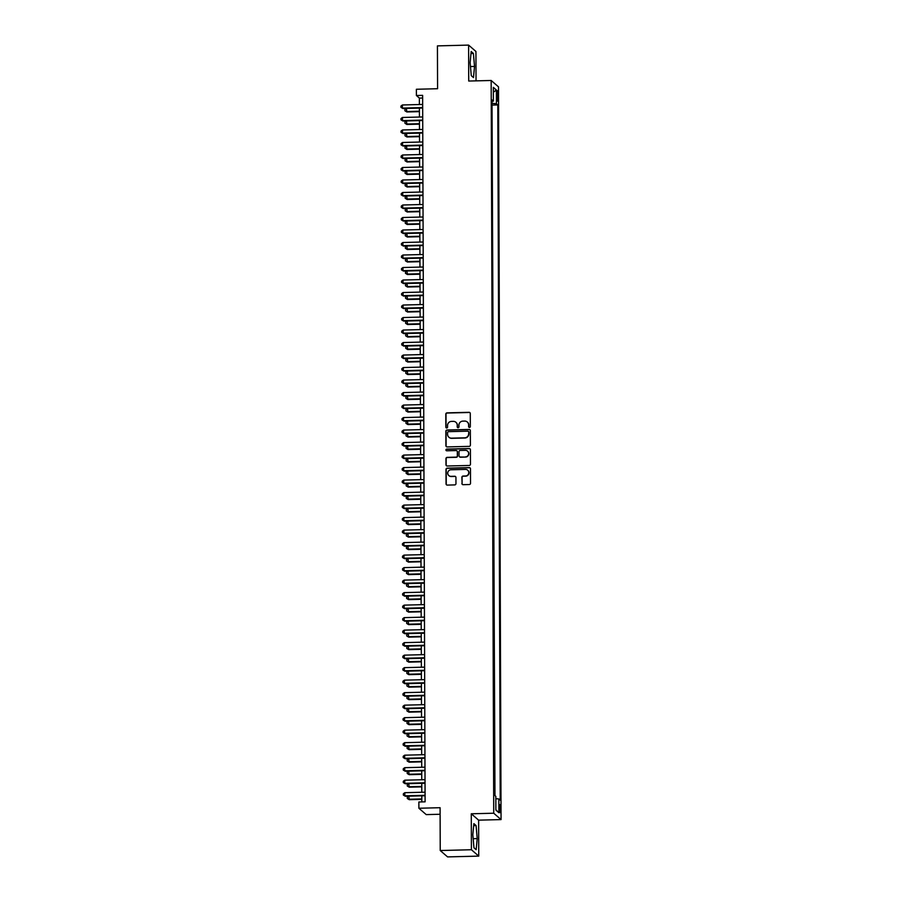 <?xml version="1.0" encoding="UTF-8"?>
<svg xmlns="http://www.w3.org/2000/svg" width="902" height="902" viewBox="0 0 902 902"><rect width="100%" height="100%" fill="white"/><g stroke="black" fill="none" stroke-linecap="round" stroke-linejoin="round"><path stroke-width="1.35" d="M469.468 427.424A0.868 0.846 -49 0 0 470.325 426.545L470.28 413.499A1.24 1.218 -49 0 0 469.051 412.304L447.02 412.868A1.24 1.218 -49 0 0 445.802 414.131L445.847 427.165A0.868 0.846 -49 0 0 446.704 427.999A0.868 0.846 -49 0 0 447.561 427.12L447.561 425.44A3.969 3.879 -49 0 1 451.462 421.403L453.3 421.358A3.969 3.879 -49 0 1 457.224 425.192L457.235 426.883A0.868 0.846 -49 0 0 458.092 427.717A0.868 0.846 -49 0 0 458.949 426.838L458.938 425.146A3.969 3.879 -49 0 1 462.839 421.121L464.677 421.076A3.969 3.879 -49 0 1 468.612 424.898L468.612 426.59A0.868 0.846 -49 0 0 469.468 427.424M500.531 809.15A4.036 0.631 88.5 0 0 499.798 804.561A4.036 0.631 88.5 0 0 499.268 808.045A4.036 0.631 88.5 0 0 500.001 812.646A4.036 0.631 88.5 0 0 500.531 809.15M461.892 483.495A1.24 1.218 -49 0 0 463.121 484.69L469.311 484.532A1.24 1.218 -49 0 0 470.528 483.28L470.472 468.792A1.24 1.218 -49 0 0 469.243 467.597L447.212 468.161A1.24 1.218 -49 0 0 445.994 469.423L446.05 483.9A1.24 1.218 -49 0 0 447.279 485.096L454.743 484.904A1.24 1.218 -49 0 0 455.961 483.652L455.938 477.451A1.24 1.218 -49 0 0 454.709 476.256L451.011 476.346A3.315 3.247 -49 0 1 447.933 471.971A3.315 3.247 -49 0 1 450.989 469.784L465.488 469.412A3.315 3.247 -49 0 1 468.566 473.787A3.315 3.247 -49 0 1 465.511 475.985L463.098 476.042A1.24 1.218 -49 0 0 461.88 477.305L462.095 483.675A1.24 1.218 -49 0 0 462.41 484.487M476.042 80.864L475.94 51.47L468.6 45.1L437.425 45.889L437.583 88.723L416.386 89.264L416.397 95.511L422.632 95.353L425.101 801.833L418.866 801.991L418.889 808.248L426.229 814.607L440.108 814.258M471.408 849.74L478.748 856.111L478.624 820.155L471.284 813.784L471.408 849.74L440.232 850.53L440.086 807.707L418.889 808.248M471.284 813.784L493.732 813.221L491.173 80.481L498.502 86.851L501.061 819.591L493.732 813.221M468.6 45.1L468.724 81.045L491.173 80.481M469.175 446.366A1.24 1.218 -49 0 0 470.393 445.103L470.337 430.626A1.24 1.218 -49 0 0 469.119 429.431L447.088 429.995A1.24 1.218 -49 0 0 445.859 431.246L445.915 445.735A1.24 1.218 -49 0 0 447.144 446.93L469.175 446.366M470.404 449.715L470.461 464.192A1.24 1.218 -49 0 1 469.243 465.455L447.212 466.007A1.24 1.218 -49 0 1 445.983 464.812L445.96 458.622A1.24 1.218 -49 0 1 447.178 457.359L456.108 457.134A1.24 1.218 -49 0 0 457.337 455.871L457.314 451.767A1.24 1.218 -49 0 0 456.085 450.56L446.783 450.797A0.868 0.846 -49 0 1 445.983 449.658A0.868 0.846 -49 0 1 446.783 449.083L469.175 448.519A1.24 1.218 -49 0 1 470.404 449.715M478.748 856.111L447.572 856.9L440.232 850.53M496.788 93.955L496.799 96.706A3.912 0.609 88.5 0 0 497.521 101.159A3.912 0.609 88.5 0 0 498.028 97.777L498.017 95.026A3.912 0.609 88.5 0 0 497.306 90.583A3.912 0.609 88.5 0 0 496.788 93.955M495.829 798.665L498.84 798.958L500.227 800.164L497.803 104.936L496.416 103.73L492.018 103.302M498.84 798.958L498.885 812.713L495.875 810.097L495.829 796.342L494.443 795.136L492.007 99.908L493.394 101.114L493.349 87.359L496.359 89.974L496.416 103.73M494.972 795.598L492.03 104.598M478.624 820.155L501.061 819.591M416.397 95.511L419.374 98.093L419.396 104.531M419.407 108.105L419.441 117.034M419.453 120.609L419.486 129.538M419.498 133.113L419.531 142.042M419.543 145.617L419.577 154.546M419.588 158.121L419.622 167.05M419.633 170.625L419.655 179.554M419.678 183.129L419.701 192.07M419.712 195.633L419.746 204.574M419.757 208.136L419.791 217.078M419.802 220.64L419.836 229.582M419.847 233.144L419.881 242.086M419.892 245.648L419.926 254.589M419.937 258.152L419.96 267.093M419.982 270.656L420.005 279.597M420.016 283.16L420.05 292.101M420.061 295.664L420.095 304.605M420.106 308.168L420.14 317.109M420.152 320.672L420.185 329.613M420.197 333.176L420.231 342.117M420.242 345.68L420.276 354.621M420.287 358.184L420.309 367.125M420.332 370.688L420.355 379.629M420.366 383.192L420.4 392.133M420.411 395.696L420.445 404.637M420.456 408.2L420.49 417.141M420.501 420.704L420.535 429.645M420.546 433.208L420.58 442.149M420.591 445.712L420.625 454.653M420.636 458.216L420.659 467.157M420.682 470.72L420.704 479.661M420.715 483.224L420.749 492.165M420.76 495.728L420.794 504.669M420.806 508.232L420.839 517.173M420.851 520.736L420.884 529.677M420.896 533.24L420.93 542.181M420.941 545.744L420.975 554.685M420.986 558.248L421.008 567.189M421.031 570.752L421.054 579.693M421.065 583.256L421.099 592.197M421.11 595.76L421.144 604.701M421.155 608.264L421.189 617.205M421.2 620.768L421.234 629.709M421.245 633.272L421.279 642.213M421.29 645.776L421.324 654.717M421.335 658.28L421.358 667.221M421.369 670.784L421.403 679.725M421.414 683.288L421.448 692.229M421.459 695.792L421.493 704.733M421.505 708.296L421.538 717.237M421.55 720.799L421.584 729.741M421.595 733.303L421.629 742.245M421.64 745.807L421.662 754.748M421.685 758.311L421.708 767.252M421.719 770.815L421.753 779.756M421.764 783.331L421.798 792.26M421.809 795.835L421.832 801.912M422.643 98.014L419.374 98.093M492.56 105.06L497.803 104.936M492.018 101.374L493.394 101.114M493.371 92.275L496.359 89.974M498.885 812.713L495.875 809.816M470.122 62.621L471.261 75.644L473.471 77.561L474.531 66.455L473.392 53.432L471.182 51.515L470.122 62.621M476.166 849.695L477.226 838.589L476.087 825.556L473.877 823.639L472.817 834.745L473.956 847.779L476.166 849.695M470.991 53.489L473.392 53.432M470.461 66.556L474.531 66.455M473.685 825.623L476.087 825.556M473.155 838.691L477.226 838.589M469.006 427.3A0.868 0.846 -49 0 1 468.815 426.759L468.803 425.067A3.969 3.879 -49 0 0 467.394 422.091M456.006 422.384A3.969 3.879 -49 0 1 457.427 425.361L457.427 427.052A0.868 0.846 -49 0 0 457.63 427.593M469.965 412.688A1.24 1.218 -49 0 0 469.254 412.485L447.223 413.037A1.24 1.218 -49 0 0 446.005 414.3L446.05 427.334A0.868 0.846 -49 0 0 446.242 427.875M470.021 429.814A1.24 1.218 -49 0 0 469.311 429.6L447.279 430.164A1.24 1.218 -49 0 0 446.062 431.415L446.107 445.904A1.24 1.218 -49 0 0 446.434 446.715M468.634 432.024A0.868 0.846 -49 0 0 467.777 431.179L448.441 431.675A0.868 0.846 -49 0 0 447.584 432.554L447.584 434.336A3.969 3.879 -49 0 0 451.519 438.158L464.733 437.831A3.969 3.879 -49 0 0 468.634 433.794L468.837 432.193A0.868 0.846 -49 0 0 468.442 431.483M449.004 437.312A3.969 3.879 -49 0 0 451.722 438.338L451.519 438.158M468.837 432.193L468.837 433.975A3.969 3.879 -49 0 1 464.936 438L451.722 438.338M456.998 450.944A1.24 1.218 -49 0 1 457.517 451.936L457.528 456.051A1.24 1.218 -49 0 1 456.311 457.303L447.381 457.528A1.24 1.218 -49 0 0 446.152 458.791L446.174 464.992A1.24 1.218 -49 0 0 446.49 465.804M470.089 448.903A1.24 1.218 -49 0 0 469.378 448.689L446.975 449.252A0.868 0.846 -49 0 0 446.321 450.673M465.387 456.897A3.315 3.247 -49 0 0 467.552 451.113A3.315 3.247 -49 0 0 465.364 450.335L460.257 450.459A1.24 1.218 -49 0 0 459.028 451.722L459.05 455.826A1.24 1.218 -49 0 0 460.279 457.021L465.579 457.066A3.315 3.247 -49 0 0 467.642 451.203M459.558 456.818A1.24 1.218 -49 0 0 460.471 457.201L460.279 457.021M465.579 457.066L460.471 457.201M467.777 470.28A3.315 3.247 -49 0 1 465.714 476.155L463.29 476.211A1.24 1.218 -49 0 0 462.072 477.474L462.095 483.675M448.925 475.658A3.315 3.247 -49 0 0 451.203 476.527L451.011 476.346M455.623 476.639A1.24 1.218 -49 0 0 454.912 476.425L451.203 476.527M470.156 467.98A1.24 1.218 -49 0 0 469.446 467.777L447.415 468.33A1.24 1.218 -49 0 0 446.197 469.592L446.242 484.07A1.24 1.218 -49 0 0 446.558 484.881M406.881 111.972L404.908 110.766L404.897 109.514L406.328 108.432L406.881 111.972L419.419 111.645M404.908 110.766L406.385 111.532L419.419 111.205M422.677 107.575L402.416 108.093L402.405 104.97L422.666 104.452M422.677 108.026L402.912 108.522L400.939 107.327L400.939 106.075L402.405 104.97M402.912 108.522L400.939 107.327M406.407 120.936L406.915 124.476L419.464 124.149M406.915 124.476L404.953 123.27L406.419 124.036L419.464 123.709M404.953 123.27L404.942 122.018L406.374 120.936M406.452 133.44L406.96 136.98L419.509 136.653M406.96 136.98L404.987 135.774L406.464 136.54L419.509 136.213M404.987 135.774L404.987 134.522L406.419 133.451M406.498 145.944L407.005 149.484L419.554 149.157M407.005 149.484L405.032 148.278L406.509 149.044L419.554 148.717M405.032 148.278L405.032 147.026L406.464 145.955M407.05 161.988L405.077 160.781L405.077 159.53L406.509 158.459L407.05 161.988L419.599 161.661M405.077 160.781L406.554 161.548L419.599 161.221M422.722 120.079L402.461 120.597L402.45 117.474L422.711 116.956M422.722 120.53L402.957 121.026L400.984 119.831L400.984 118.579L402.45 117.474M402.957 121.026L400.984 119.831M422.767 132.583L402.506 133.101L402.495 129.978L422.756 129.46M422.767 133.034L403.002 133.53L401.029 132.335L401.018 131.083L402.495 129.978M403.002 133.53L401.029 132.335M422.812 145.087L402.551 145.605L402.54 142.482L422.801 141.964M422.812 145.538L403.047 146.034L401.074 144.839L401.063 143.587L402.54 142.482M403.047 146.034L401.074 144.839M422.858 157.591L402.585 158.109L402.574 154.986L422.846 154.468M422.858 158.042L403.081 158.538L401.119 157.343L401.108 156.091L402.574 154.986M403.081 158.538L401.119 157.343M406.588 170.952L407.095 174.492L419.644 174.165M407.095 174.492L405.122 173.285L406.599 174.052L419.644 173.725M405.122 173.285L405.122 172.034L406.554 170.963M422.903 170.095L402.63 170.613L402.619 167.49L422.891 166.971M422.903 170.546L403.126 171.042L401.153 169.847L401.153 168.595L402.619 167.49M403.126 171.042L401.153 169.847M406.633 183.456L407.14 186.996L419.689 186.669M407.14 186.996L405.167 185.789L406.644 186.556L419.678 186.229M405.167 185.789L405.167 184.538L406.599 183.467M422.937 182.599L402.675 183.117L402.664 179.994L422.937 179.475M422.948 183.05L403.171 183.546L401.198 182.351L401.198 181.099L402.664 179.994M403.171 183.546L401.198 182.351M406.678 195.959L407.185 199.5L419.723 199.173M407.185 199.5L405.212 198.293L406.689 199.06L419.723 198.733M405.212 198.293L405.201 197.042L406.644 195.971M422.982 195.103L402.72 195.621L402.709 192.498L422.97 191.979M422.982 195.554L403.217 196.05L401.243 194.855L401.243 193.603L402.709 192.498M403.217 196.05L401.243 194.855M406.723 208.463L407.219 212.004L419.768 211.677M407.219 212.004L405.257 210.797L406.734 211.564L419.768 211.237M405.257 210.797L405.246 209.546L406.678 208.475M423.027 207.607L402.766 208.125L402.754 205.002L423.015 204.483M423.027 208.058L403.262 208.554L401.289 207.359L401.289 206.107L402.754 205.002M403.262 208.554L401.289 207.359M407.264 224.508L405.302 223.301L405.291 222.05L406.723 220.979L407.264 224.508L419.813 224.181M405.302 223.301L406.768 224.068L419.813 223.741M423.072 220.111L402.811 220.629L402.799 217.506L423.061 216.987M423.072 220.562L403.307 221.058L401.334 219.862L401.334 218.611L402.799 217.506M403.307 221.058L401.334 219.862M406.802 233.483L407.309 237.012L419.858 236.685M407.309 237.012L405.336 235.805L406.813 236.572L419.858 236.245M405.336 235.805L405.336 234.554L406.768 233.483M423.117 232.615L402.856 233.133L402.844 230.01L423.106 229.491M423.117 233.066L403.352 233.562L401.379 232.366L401.367 231.115L402.844 230.01M403.352 233.562L401.379 232.366M406.847 245.987L407.354 249.516L419.904 249.189M407.354 249.516L405.381 248.309L406.858 249.076L419.904 248.749M405.381 248.309L405.381 247.069L406.813 245.987M423.162 245.118L402.901 245.637L402.89 242.514L423.151 241.995M423.162 245.57L403.397 246.066L401.424 244.87L401.413 243.619L402.89 242.514M403.397 246.066L401.424 244.87M406.892 258.491L407.4 262.02L419.949 261.693M407.4 262.02L405.426 260.813L406.903 261.58L419.949 261.253M405.426 260.813L405.426 259.573L406.858 258.491M423.207 257.622L402.935 258.141L402.923 255.018L423.196 254.499M423.207 258.073L403.431 258.57L401.469 257.374L401.458 256.123L402.923 255.018M403.431 258.57L401.469 257.374M407.445 274.524L405.472 273.317L405.472 272.077L406.903 270.995L407.445 274.524L419.994 274.197M405.472 273.317L406.949 274.084L419.994 273.757M407.49 287.028L405.517 285.821L405.505 284.581L406.949 283.499L407.49 287.028L420.039 286.701M405.517 285.821L406.994 286.599L420.028 286.261M407.027 296.003L407.535 299.532L420.073 299.205M407.535 299.532L405.562 298.325L407.039 299.103L420.073 298.765M405.562 298.325L405.55 297.085L406.994 296.003M407.073 308.507L407.569 312.036L420.118 311.709M407.569 312.036L405.607 310.829L407.073 311.607L420.118 311.269M405.607 310.829L405.596 309.589L407.027 308.507M407.614 324.54L405.641 323.333L405.641 322.093L407.073 321.011L407.614 324.54L420.163 324.213M405.641 323.333L407.118 324.111L420.163 323.773M407.659 337.044L405.686 335.837L405.686 334.597L407.118 333.514L407.659 337.044L420.208 336.717M405.686 335.837L407.163 336.615L420.208 336.277M407.197 346.018L407.704 349.548L420.253 349.221M407.704 349.548L405.731 348.341L407.208 349.119L420.253 348.781M405.731 348.341L405.731 347.101L407.163 346.018M407.242 358.522L407.749 362.052L420.298 361.725M407.749 362.052L405.776 360.845L407.253 361.623L420.298 361.285M405.776 360.845L405.776 359.605L407.208 358.522M407.287 371.026L407.794 374.555L420.343 374.229M407.794 374.555L405.821 373.36L407.298 374.127L420.343 373.789M405.821 373.36L405.821 372.109L407.253 371.026M407.839 387.059L405.866 385.864L405.855 384.613L407.298 383.53L407.839 387.059L420.388 386.732M405.866 385.864L407.343 386.631L420.377 386.293M407.377 396.034L407.884 399.563L420.422 399.236M407.884 399.563L405.911 398.368L407.388 399.135L420.422 398.797M405.911 398.368L405.9 397.117L407.332 396.034M407.422 408.538L407.918 412.067L420.467 411.74M407.918 412.067L405.956 410.872L407.422 411.639L420.467 411.301M405.956 410.872L405.945 409.621L407.377 408.538M407.456 421.042L407.963 424.571L420.512 424.244M407.963 424.571L405.99 423.376L407.467 424.143L420.512 423.805M405.99 423.376L405.99 422.125L407.422 421.042M408.008 437.075L406.035 435.88L406.035 434.629L407.467 433.546L408.008 437.075L420.558 436.748M406.035 435.88L407.512 436.647L420.558 436.309M408.054 449.579L406.08 448.384L406.08 447.133L407.512 446.05L408.054 449.579L420.603 449.252M406.08 448.384L407.557 449.151L420.603 448.813M407.591 458.554L408.099 462.083L420.648 461.756M408.099 462.083L406.125 460.888L407.603 461.655L420.648 461.317M406.125 460.888L406.125 459.637L407.557 458.554M407.636 471.058L408.144 474.587L420.693 474.26M408.144 474.587L406.171 473.392L407.648 474.159L420.693 473.821M406.171 473.392L406.171 472.141L407.603 471.058M407.681 483.562L408.189 487.091L420.738 486.776M408.189 487.091L406.216 485.896L407.693 486.663L420.727 486.325M406.216 485.896L406.204 484.645L407.648 483.562M408.234 499.595L406.261 498.4L406.25 497.149L407.681 496.066L408.234 499.595L420.772 499.28M406.261 498.4L407.738 499.167L420.772 498.829M407.76 508.57L408.268 512.099L420.817 511.784M408.268 512.099L406.306 510.904L407.772 511.671L420.817 511.333M406.306 510.904L406.295 509.653L407.727 508.57M407.805 521.074L408.313 524.603L420.862 524.288M408.313 524.603L406.34 523.408L407.817 524.175L420.862 523.837M406.34 523.408L406.34 522.157L407.772 521.074M407.851 533.578L408.358 537.107L420.907 536.791M408.358 537.107L406.385 535.912L407.862 536.679L420.907 536.34M406.385 535.912L406.385 534.66L407.817 533.578M408.403 549.611L406.43 548.416L406.43 547.164L407.862 546.082L408.403 549.611L420.952 549.295M406.43 548.416L407.907 549.183L420.952 548.844M408.448 562.115L406.475 560.92L406.475 559.668L407.907 558.586L408.448 562.115L420.997 561.799M406.475 560.92L407.952 561.687L420.997 561.348M407.986 571.09L408.493 574.619L421.042 574.303M408.493 574.619L406.52 573.424L407.997 574.191L421.031 573.852M406.52 573.424L406.52 572.172L407.952 571.09M408.031 583.594L408.538 587.123L421.076 586.807M408.538 587.123L406.565 585.928L408.042 586.695L421.076 586.356M406.565 585.928L406.554 584.676L407.997 583.594M408.076 596.098L408.572 599.627L421.121 599.311M408.572 599.627L406.61 598.432L408.087 599.199L421.121 598.86M406.61 598.432L406.599 597.18L408.031 596.098M408.617 612.131L406.655 610.936L406.644 609.684L408.076 608.602L408.617 612.131L421.166 611.815M406.655 610.936L408.121 611.703L421.166 611.364M408.155 621.106L408.662 624.635L421.211 624.319M408.662 624.635L406.689 623.44L408.166 624.207L421.211 623.868M406.689 623.44L406.689 622.188L408.121 621.106M408.2 633.61L408.707 637.139L421.257 636.823M408.707 637.139L406.734 635.944L408.211 636.711L421.257 636.372M406.734 635.944L406.734 634.692L408.166 633.61M408.245 646.114L408.753 649.643L421.302 649.327M408.753 649.643L406.779 648.448L408.256 649.214L421.302 648.876M406.779 648.448L406.779 647.196L408.211 646.114M408.798 662.147L406.825 660.952L406.825 659.7L408.256 658.618L408.798 662.147L421.347 661.831M406.825 660.952L408.302 661.718L421.347 661.38M408.843 674.651L406.87 673.456L406.858 672.204L408.302 671.122L408.843 674.651L421.392 674.335M406.87 673.456L408.347 674.222L421.381 673.884M408.38 683.626L408.888 687.155L421.426 686.839M408.888 687.155L406.915 685.96L408.392 686.726L421.426 686.388M406.915 685.96L406.903 684.708L408.347 683.626M408.426 696.13L408.922 699.659L421.471 699.343M408.922 699.659L406.96 698.464L408.437 699.23L421.471 698.892M406.96 698.464L406.949 697.212L408.38 696.13M408.967 712.163L406.994 710.968L406.994 709.716L408.426 708.634L408.967 712.163L421.516 711.847M406.994 710.968L408.471 711.734L421.516 711.396M409.012 724.667L407.039 723.472L407.039 722.22L408.471 721.138L409.012 724.667L421.561 724.351M407.039 723.472L408.516 724.238L421.561 723.9M423.252 270.126L402.98 270.645L402.968 267.522L423.241 267.003M423.252 270.577L403.476 271.074L401.503 269.878L401.503 268.627L402.968 267.522M403.476 271.074L401.503 269.878M423.286 282.63L403.025 283.149L403.014 280.026L423.275 279.507M423.297 283.081L403.521 283.578L401.548 282.382L401.548 281.131L403.014 280.026M403.521 283.578L401.548 282.382M423.331 295.134L403.07 295.653L403.059 292.53L423.32 292.011M423.331 295.585L403.566 296.082L401.593 294.886L401.593 293.635L403.059 292.53M403.566 296.082L401.593 294.886M423.376 307.638L403.115 308.157L403.104 305.034L423.365 304.515M423.376 308.089L403.611 308.585L401.638 307.39L401.638 306.139L403.104 305.034M403.611 308.585L401.638 307.39M423.421 320.142L403.16 320.661L403.149 317.538L423.41 317.019M423.421 320.593L403.656 321.089L401.683 319.894L401.683 318.643L403.149 317.538M403.656 321.089L401.683 319.894M423.466 332.646L403.205 333.165L403.194 330.042L423.455 329.523M423.466 333.097L403.701 333.593L401.728 332.398L401.717 331.147L403.194 330.042M403.701 333.593L401.728 332.398M423.512 345.15L403.25 345.669L403.239 342.546L423.5 342.027M423.512 345.601L403.735 346.097L401.773 344.902L401.762 343.651L403.239 342.546M403.735 346.097L401.773 344.902M423.557 357.666L403.284 358.173L403.273 355.05L423.545 354.531M423.557 358.105L403.78 358.601L401.818 357.406L401.807 356.155L403.273 355.05M403.78 358.601L401.818 357.406M423.602 370.17L403.329 370.677L403.318 367.554L423.59 367.035M423.602 370.609L403.825 371.105L401.852 369.91L401.852 368.659L403.318 367.554M403.825 371.105L401.852 369.91M423.636 382.673L403.374 383.181L403.363 380.058L423.624 379.539M423.647 383.113L403.87 383.609L401.897 382.414L401.897 381.163L403.363 380.058M403.87 383.609L401.897 382.414M423.681 395.177L403.419 395.685L403.408 392.562L423.669 392.043M423.681 395.617L403.916 396.113L401.942 394.918L401.942 393.667L403.408 392.562M403.916 396.113L401.942 394.918M423.726 407.681L403.465 408.189L403.453 405.066L423.714 404.547M423.726 408.121L403.961 408.617L401.988 407.422L401.988 406.171L403.453 405.066M403.961 408.617L401.988 407.422M423.771 420.185L403.51 420.693L403.498 417.57L423.76 417.051M423.771 420.625L404.006 421.121L402.033 419.926L402.021 418.675L403.498 417.57M404.006 421.121L402.033 419.926M423.816 432.689L403.555 433.197L403.544 430.074L423.805 429.555M423.816 433.129L404.051 433.625L402.078 432.43L402.067 431.179L403.544 430.074M404.051 433.625L402.078 432.43M423.861 445.193L403.589 445.701L403.589 442.578L423.85 442.059M423.861 445.633L404.085 446.129L402.123 444.934L402.112 443.683L403.589 442.578M404.085 446.129L402.123 444.934M423.906 457.697L403.634 458.205L403.622 455.082L423.895 454.563M423.906 458.137L404.13 458.633L402.157 457.438L402.157 456.187L403.622 455.082M404.13 458.633L402.157 457.438M423.951 470.201L403.679 470.709L403.668 467.586L423.94 467.067M423.951 470.641L404.175 471.148L402.202 469.942L402.202 468.69L403.668 467.586M404.175 471.148L402.202 469.942M423.985 482.705L403.724 483.213L403.713 480.089L423.974 479.571M423.996 483.145L404.22 483.652L402.247 482.446L402.247 481.194L403.713 480.089M404.22 483.652L402.247 482.446M424.03 495.209L403.769 495.717L403.758 492.593L424.019 492.075M424.03 495.649L404.265 496.156L402.292 494.95L402.292 493.698L403.758 492.593M404.265 496.156L402.292 494.95M424.075 507.713L403.814 508.221L403.803 505.097L424.064 504.579M424.075 508.153L404.31 508.66L402.337 507.454L402.337 506.202L403.803 505.097M404.31 508.66L402.337 507.454M424.12 520.217L403.859 520.725L403.848 517.601L424.109 517.083M424.12 520.657L404.355 521.164L402.382 519.958L402.371 518.706L403.848 517.601M404.355 521.164L402.382 519.958M424.165 532.721L403.904 533.229L403.893 530.105L424.154 529.587M424.165 533.161L404.4 533.668L402.427 532.462L402.416 531.21L403.893 530.105M404.4 533.668L402.427 532.462M424.211 545.225L403.938 545.733L403.927 542.609L424.199 542.091M424.211 545.665L404.434 546.172L402.472 544.966L402.461 543.714L403.927 542.609M404.434 546.172L402.472 544.966M424.256 557.729L403.983 558.237L403.972 555.113L424.244 554.595M424.256 558.169L404.479 558.676L402.506 557.47L402.506 556.218L403.972 555.113M404.479 558.676L402.506 557.47M424.29 570.233L404.028 570.74L404.017 567.617L424.29 567.099M424.301 570.673L404.524 571.18L402.551 569.974L402.551 568.722L404.017 567.617M404.524 571.18L402.551 569.974M424.335 582.737L404.073 583.244L404.062 580.121L424.323 579.603M424.335 583.177L404.57 583.684L402.596 582.478L402.596 581.226L404.062 580.121M404.57 583.684L402.596 582.478M424.38 595.241L404.119 595.748L404.107 592.625L424.368 592.107M424.38 595.681L404.615 596.188L402.642 594.982L402.642 593.73L404.107 592.625M404.615 596.188L402.642 594.982M424.425 607.745L404.164 608.252L404.152 605.129L424.414 604.611M424.425 608.185L404.66 608.692L402.687 607.486L402.687 606.234L404.152 605.129M404.66 608.692L402.687 607.486M424.47 620.249L404.209 620.756L404.197 617.633L424.459 617.115M424.47 620.689L404.705 621.196L402.732 619.99L402.72 618.738L404.197 617.633M404.705 621.196L402.732 619.99M424.515 632.753L404.254 633.26L404.243 630.137L424.504 629.619M424.515 633.193L404.75 633.7L402.777 632.494L402.766 631.242L404.243 630.137M404.75 633.7L402.777 632.494M424.56 645.257L404.288 645.764L404.276 642.641L424.549 642.123M424.56 645.697L404.784 646.204L402.822 644.998L402.811 643.757L404.276 642.641M404.784 646.204L402.822 644.998M424.605 657.761L404.333 658.268L404.322 655.145L424.594 654.626M424.605 658.201L404.829 658.708L402.856 657.502L402.856 656.261L404.322 655.145M404.829 658.708L402.856 657.502M424.639 670.265L404.378 670.772L404.367 667.649L424.628 667.142M424.65 670.705L404.874 671.212L402.901 670.006L402.901 668.765L404.367 667.649M404.874 671.212L402.901 670.006M424.684 682.769L404.423 683.288L404.412 680.153L424.673 679.646M424.684 683.209L404.919 683.716L402.946 682.51L402.946 681.269L404.412 680.153M404.919 683.716L402.946 682.51M424.729 695.273L404.468 695.792L404.457 692.657L424.718 692.15M424.729 695.713L404.964 696.22L402.991 695.014L402.991 693.773L404.457 692.657M404.964 696.22L402.991 695.014M424.774 707.777L404.513 708.296L404.502 705.161L424.763 704.654M424.774 708.217L405.009 708.724L403.036 707.518L403.036 706.277L404.502 705.161M405.009 708.724L403.036 707.518M424.819 720.281L404.558 720.799L404.547 717.665L424.808 717.158M424.819 720.721L405.054 721.228L403.081 720.021L403.07 718.781L404.547 717.665M405.054 721.228L403.081 720.021M408.55 733.642L409.057 737.171L421.606 736.855M409.057 737.171L407.084 735.976L408.561 736.742L421.606 736.404M407.084 735.976L407.084 734.724L408.516 733.642M424.865 732.785L404.603 733.303L404.592 730.169L424.853 729.662M424.865 733.225L405.088 733.732L403.126 732.525L403.115 731.285L404.592 730.169M405.088 733.732L403.126 732.525M408.595 746.146L409.102 749.675L421.651 749.359M409.102 749.675L407.129 748.48L408.606 749.246L421.651 748.908M407.129 748.48L407.129 747.228L408.561 746.146M424.91 745.289L404.637 745.807L404.626 742.673L424.898 742.166M424.91 745.728L405.133 746.236L403.171 745.029L403.16 743.789L404.626 742.673M405.133 746.236L403.171 745.029M408.64 758.65L409.147 762.179L421.696 761.863M409.147 762.179L407.174 760.984L408.651 761.75L421.696 761.412M407.174 760.984L407.174 759.732L408.606 758.65M424.955 757.793L404.682 758.311L404.671 755.177L424.943 754.67M424.955 758.232L405.178 758.74L403.205 757.533L403.205 756.293L404.671 755.177M405.178 758.74L403.205 757.533M409.192 774.683L407.219 773.488L407.208 772.236L408.651 771.154L409.192 774.683L421.741 774.367M407.219 773.488L408.696 774.254L421.73 773.916M424.989 770.297L404.727 770.815L404.716 767.681L424.977 767.174M425 770.736L405.223 771.244L403.25 770.049L403.25 768.797L404.716 767.681M405.223 771.244L403.25 770.049M408.73 783.658L409.237 787.187L421.775 786.871M409.237 787.187L407.264 785.992L408.741 786.758L421.775 786.42M407.264 785.992L407.253 784.74L408.685 783.658M425.034 782.801L404.772 783.319L404.761 780.185L425.022 779.678M425.034 783.24L405.269 783.748L403.295 782.553L403.295 781.301L404.761 780.185M405.269 783.748L403.295 782.553M408.775 796.162L409.271 799.691L421.82 799.375M409.271 799.691L407.309 798.495L408.775 799.262L421.82 798.924M407.309 798.495L407.298 797.244L408.73 796.162M425.079 795.305L404.818 795.823L404.806 792.689L425.067 792.182M425.079 795.744L405.314 796.252L403.341 795.057L403.341 793.805L404.806 792.689M405.314 796.252L403.341 795.057M496.799 95.06L498.017 95.026M496.833 97.811L498.028 97.777"/></g></svg>
